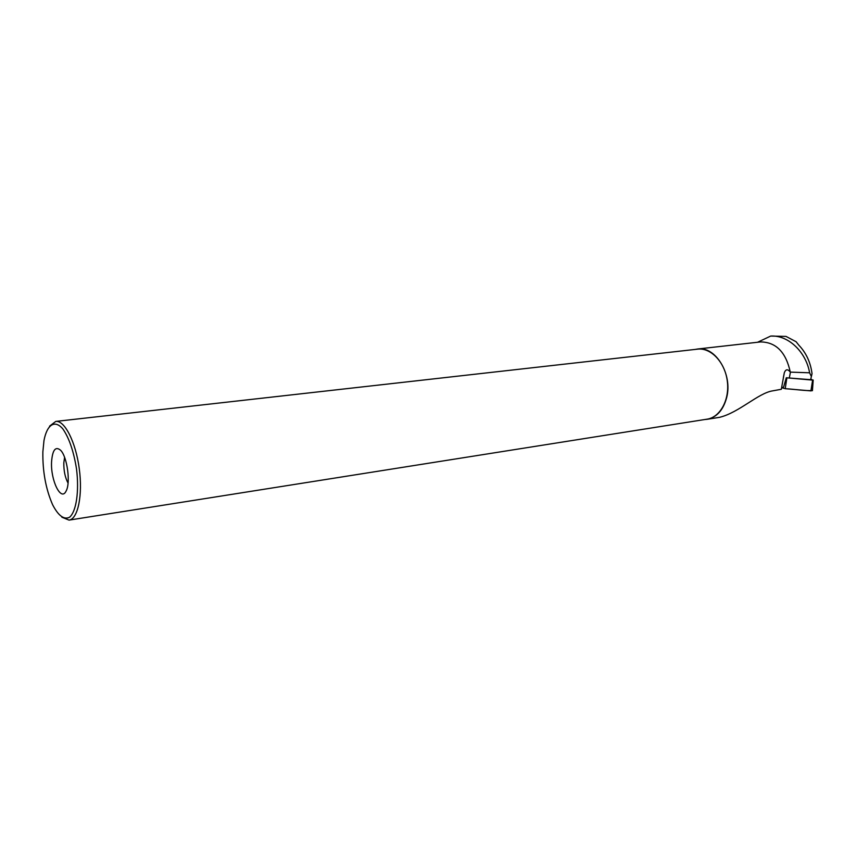 <?xml version="1.0" encoding="UTF-8"?>
<svg xmlns="http://www.w3.org/2000/svg" width="856" height="856" viewBox="0 0 856 856"><rect width="100%" height="100%" fill="white"/><g stroke="black" fill="none" stroke-linecap="round" stroke-linejoin="round"><path stroke-width="1.28" d="M810.611 379.69L812.034 373.687L810.611 379.69L786.3 377.774L812.612 380.107L810.953 379.026M810.921 390.882L785.22 388.688L781.731 387.661L785.22 388.688C793.94 389.127 805.988 391.096 812.44 390.507L810.921 390.882L812.612 380.107M812.034 373.687C810.557 362.302 806.138 352.79 798.787 345.129L796.101 341.726L786.011 336.408L770.71 336.066C788.483 334.942 806.149 352.223 809.605 372.799L790.291 372.114C785.926 352.126 775.996 342.068 760.524 341.929L697.608 349.013C715.488 345.931 732.864 374.329 726.658 397.58C723.277 410.099 716.74 417.343 707.067 419.312L704.809 419.526M770.71 336.066L757.56 342.261M809.605 372.799L811.285 376.351M695.307 349.409L697.608 349.013M790.291 372.114C787.766 368.861 785.776 369.064 784.321 372.724L781.325 389.287L772.551 390.871C758.352 393.075 738.974 412.517 719.982 417.214M781.646 387.715L783.561 387.147L786.3 377.774M61.857 517.185L69.036 520.116L707.035 419.173C720.26 417.3 729.879 399.538 727.279 380.834C724.85 362.109 710.865 347.493 697.619 349.152L55.768 421.42L49.562 426.16M69.036 520.116C77.917 519.057 82.893 495.185 79.244 468.553C75.724 441.91 64.607 420.157 55.768 421.42M51.574 461.748C50.472 480.291 61.076 502.087 66.115 491.012C70.791 482.998 67.26 456.815 60.637 450.288C55.533 446.03 52.516 449.849 51.574 461.748M42.864 451.84C42.565 471.453 45.807 489.076 52.601 504.708C58.304 515.729 63.933 519.924 69.497 517.292C76.259 511.717 79.319 491.494 76.516 468.928C73.712 451.444 69.176 438.133 62.927 429.006C54.805 419.354 47.016 424.533 43.977 440.551L42.864 451.84M64.585 457.35L63.815 462.839C63.708 470.8 65.12 477.562 68.063 483.126M786.857 377.881L785.22 388.688M783.219 388.239L783.518 387.147M790.452 372.114L789.328 377.849M813.189 380.032L812.43 390.668M707.067 419.312L719.992 417.268M784.321 372.724L783.368 377.592"/></g></svg>
